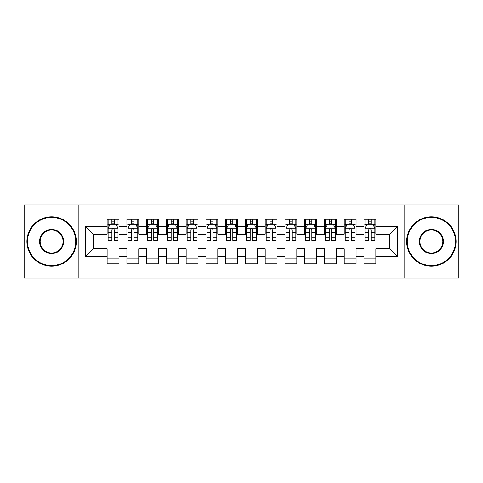<?xml version="1.0" encoding="UTF-8"?>
<svg xmlns="http://www.w3.org/2000/svg" width="483" height="483" viewBox="0 0 483 483"><rect width="100%" height="100%" fill="white"/><g stroke="black" fill="none" stroke-linecap="round" stroke-linejoin="round"><path stroke-width="0.72" d="M404.12 278.057L458.85 278.057L458.85 204.943L404.12 204.943L404.12 278.057L78.88 278.057L78.88 204.943L24.15 204.943L24.15 278.057L78.88 278.057M404.12 204.943L78.88 204.943M85.4 256.714L85.4 226.286L107.135 226.286L107.135 234.189L93.31 234.189L93.31 248.811L85.4 256.714L107.135 256.714L107.135 263.73L118.993 263.73L118.993 256.714L126.896 256.714L126.896 263.73L138.754 263.73L138.754 256.714L146.657 256.714L146.657 263.73L158.515 263.73L158.515 256.714L166.418 256.714L166.418 263.73L178.269 263.73L178.269 256.714L186.172 256.714L186.172 263.73L198.03 263.73L198.03 256.714L205.933 256.714L205.933 263.73L217.791 263.73L217.791 256.714L225.694 256.714L225.694 263.73L237.545 263.73L237.545 256.714L245.455 256.714L245.455 263.73L257.306 263.73L257.306 256.714L265.209 256.714L265.209 263.73L277.067 263.73L277.067 256.714L284.97 256.714L284.97 263.73L296.828 263.73L296.828 256.714L304.731 256.714L304.731 263.73L316.582 263.73L316.582 256.714L324.485 256.714L324.485 263.73L336.343 263.73L336.343 256.714L344.246 256.714L344.246 263.73L356.104 263.73L356.104 256.714L364.007 256.714L364.007 263.73L375.865 263.73L375.865 248.811L389.69 248.811L389.69 234.189L375.865 234.189L375.865 226.286L397.6 226.286L397.6 256.714L375.865 256.714M375.865 226.286L375.865 219.27L364.007 219.27L364.007 226.286L356.104 226.286L356.104 219.27L344.246 219.27L344.246 226.286L336.343 226.286L336.343 219.27L324.485 219.27L324.485 226.286L316.582 226.286L316.582 219.27L304.731 219.27L304.731 226.286L296.828 226.286L296.828 219.27L284.97 219.27L284.97 226.286L277.067 226.286L277.067 219.27L265.209 219.27L265.209 226.286L257.306 226.286L257.306 219.27L245.455 219.27L245.455 226.286L237.545 226.286L237.545 219.27L225.694 219.27L225.694 226.286L217.791 226.286L217.791 219.27L205.933 219.27L205.933 226.286L198.03 226.286L198.03 219.27L186.172 219.27L186.172 226.286L178.269 226.286L178.269 219.27L166.418 219.27L166.418 226.286L158.515 226.286L158.515 219.27L146.657 219.27L146.657 226.286L138.754 226.286L138.754 219.27L126.896 219.27L126.896 226.286L118.993 226.286L118.993 219.27L107.135 219.27L107.135 226.286M356.104 256.714L356.104 248.811L364.007 248.811L364.007 256.714M397.6 226.286L389.69 234.189M336.343 256.714L336.343 248.811L344.246 248.811L344.246 256.714M364.007 226.286L364.007 234.189L356.104 234.189L356.104 226.286M316.582 256.714L316.582 248.811L324.485 248.811L324.485 256.714M344.246 226.286L344.246 234.189L336.343 234.189L336.343 226.286M296.828 256.714L296.828 248.811L304.731 248.811L304.731 256.714M324.485 226.286L324.485 234.189L316.582 234.189L316.582 226.286M277.067 256.714L277.067 248.811L284.97 248.811L284.97 256.714M304.731 226.286L304.731 234.189L296.828 234.189L296.828 226.286M257.306 256.714L257.306 248.811L265.209 248.811L265.209 256.714M284.97 226.286L284.97 234.189L277.067 234.189L277.067 226.286M237.545 256.714L237.545 248.811L245.455 248.811L245.455 256.714M265.209 226.286L265.209 234.189L257.306 234.189L257.306 226.286M217.791 256.714L217.791 248.811L225.694 248.811L225.694 256.714M245.455 226.286L245.455 234.189L237.545 234.189L237.545 226.286M198.03 256.714L198.03 248.811L205.933 248.811L205.933 256.714M225.694 226.286L225.694 234.189L217.791 234.189L217.791 226.286M178.269 256.714L178.269 248.811L186.172 248.811L186.172 256.714M205.933 226.286L205.933 234.189L198.03 234.189L198.03 226.286M158.515 256.714L158.515 248.811L166.418 248.811L166.418 256.714M186.172 226.286L186.172 234.189L178.269 234.189L178.269 226.286M138.754 256.714L138.754 248.811L146.657 248.811L146.657 256.714M166.418 226.286L166.418 234.189L158.515 234.189L158.515 226.286M118.993 256.714L118.993 248.811L126.896 248.811L126.896 256.714M146.657 226.286L146.657 234.189L138.754 234.189L138.754 226.286M93.31 248.811L107.135 248.811L107.135 256.714M126.896 226.286L126.896 234.189L118.993 234.189L118.993 226.286M364.007 224.209L364.997 224.209M374.874 224.209L375.865 224.209M344.246 224.209L345.236 224.209M355.114 224.209L356.104 224.209M324.485 224.209L325.476 224.209M335.353 224.209L336.343 224.209M304.731 224.209L305.715 224.209M315.598 224.209L316.582 224.209M284.97 224.209L285.96 224.209M295.837 224.209L296.828 224.209M265.209 224.209L266.199 224.209M276.077 224.209L277.067 224.209M245.455 224.209L246.439 224.209M256.322 224.209L257.306 224.209M225.694 224.209L226.678 224.209M236.561 224.209L237.545 224.209M205.933 224.209L206.923 224.209M216.801 224.209L217.791 224.209M186.172 224.209L187.162 224.209M197.04 224.209L198.03 224.209M166.418 224.209L167.402 224.209M177.285 224.209L178.269 224.209M146.657 224.209L147.647 224.209M157.524 224.209L158.515 224.209M126.896 224.209L127.886 224.209M137.764 224.209L138.754 224.209M107.135 224.209L108.126 224.209M118.003 224.209L118.993 224.209M107.135 258.791L118.993 258.791M126.896 258.791L138.754 258.791M146.657 258.791L158.515 258.791M166.418 258.791L178.269 258.791M186.172 258.791L198.03 258.791M205.933 258.791L217.791 258.791M225.694 258.791L237.545 258.791M245.455 258.791L257.306 258.791M265.209 258.791L277.067 258.791M284.97 258.791L296.828 258.791M304.731 258.791L316.582 258.791M324.485 258.791L336.343 258.791M344.246 258.791L356.104 258.791M364.007 258.791L375.865 258.791M85.4 226.286L93.31 234.189M389.69 248.811L397.6 256.714M114.254 221.842L111.881 221.842M118.003 237.835L114.254 237.835L114.254 240.317L118.003 240.317L118.003 228.26L116.029 224.311L110.1 224.311L108.126 228.26L108.126 240.317L111.881 240.317L111.881 237.835L108.126 237.835M108.126 228.26L108.126 219.27M118.003 228.26L118.003 219.27M111.881 224.311L111.881 219.27M114.254 219.27L114.254 224.311M114.254 237.835L114.254 229.745C113.463 228.224 112.672 228.224 111.881 229.745L111.881 237.835M114.254 224.209L111.881 224.209M134.008 221.842L131.642 221.842M137.764 237.835L134.008 237.835L134.008 240.317L137.764 240.317L137.764 228.26L135.789 224.311L129.861 224.311L127.886 228.26L127.886 240.317L131.642 240.317L131.642 237.835L127.886 237.835M127.886 228.26L127.886 219.27M137.764 228.26L137.764 219.27M131.642 224.311L131.642 219.27M134.008 219.27L134.008 224.311M134.008 237.835L134.008 229.745C133.223 228.224 132.433 228.224 131.642 229.745L131.642 237.835M134.008 224.209L131.642 224.209M153.769 221.842L151.396 221.842M157.524 237.835L153.769 237.835L153.769 240.317L157.524 240.317L157.524 228.26L155.55 224.311L149.621 224.311L147.647 228.26L147.647 240.317L151.396 240.317L151.396 237.835L147.647 237.835M147.647 228.26L147.647 219.27M157.524 228.26L157.524 219.27M151.396 224.311L151.396 219.27M153.769 219.27L153.769 224.311M153.769 237.835L153.769 229.745C152.978 228.224 152.187 228.224 151.396 229.745L151.396 237.835M153.769 224.209L151.396 224.209M51.615 265.608A24.108 24.108 0 0 0 75.722 241.5A24.108 24.108 0 0 0 51.615 217.392A24.108 24.108 0 0 0 27.507 241.5A24.108 24.108 0 0 0 51.615 265.608M51.615 216.801A24.699 24.699 0 0 1 76.314 241.5A24.699 24.699 0 0 1 51.615 266.199A24.699 24.699 0 0 1 26.915 241.5A24.699 24.699 0 0 1 51.615 216.801M51.615 253.551A12.051 12.051 0 0 1 39.564 241.5A12.051 12.051 0 0 1 51.615 229.449A12.051 12.051 0 0 1 63.665 241.5A12.051 12.051 0 0 1 51.615 253.551M51.615 230.041A11.459 11.459 0 0 0 40.155 241.5A11.459 11.459 0 0 0 51.615 252.959A11.459 11.459 0 0 0 63.074 241.5A11.459 11.459 0 0 0 51.615 230.041M431.385 265.608A24.108 24.108 0 0 0 455.493 241.5A24.108 24.108 0 0 0 431.385 217.392A24.108 24.108 0 0 0 407.278 241.5A24.108 24.108 0 0 0 431.385 265.608M431.385 216.801A24.699 24.699 0 0 1 456.085 241.5A24.699 24.699 0 0 1 431.385 266.199A24.699 24.699 0 0 1 406.686 241.5A24.699 24.699 0 0 1 431.385 216.801M431.385 253.551A12.051 12.051 0 0 1 419.335 241.5A12.051 12.051 0 0 1 431.385 229.449A12.051 12.051 0 0 1 443.436 241.5A12.051 12.051 0 0 1 431.385 253.551M431.385 230.041A11.459 11.459 0 0 0 419.926 241.5A11.459 11.459 0 0 0 431.385 252.959A11.459 11.459 0 0 0 442.845 241.5A11.459 11.459 0 0 0 431.385 230.041M173.53 221.842L171.157 221.842M177.285 237.835L173.53 237.835L173.53 240.317L177.285 240.317L177.285 228.26L175.305 224.311L169.382 224.311L167.402 228.26L167.402 240.317L171.157 240.317L171.157 237.835L167.402 237.835M167.402 228.26L167.402 219.27M177.285 228.26L177.285 219.27M171.157 224.311L171.157 219.27M173.53 219.27L173.53 224.311M173.53 237.835L173.53 229.745C172.739 228.224 171.948 228.224 171.157 229.745L171.157 237.835M173.53 224.209L171.157 224.209M193.291 221.842L190.918 221.842M197.04 237.835L193.291 237.835L193.291 240.317L197.04 240.317L197.04 228.26L195.066 224.311L189.137 224.311L187.162 228.26L187.162 240.317L190.918 240.317L190.918 237.835L187.162 237.835M187.162 228.26L187.162 219.27M197.04 228.26L197.04 219.27M190.918 224.311L190.918 219.27M193.291 219.27L193.291 224.311M193.291 237.835L193.291 229.745C192.5 228.224 191.709 228.224 190.918 229.745L190.918 237.835M193.291 224.209L190.918 224.209M213.045 221.842L210.679 221.842M216.801 237.835L213.045 237.835L213.045 240.317L216.801 240.317L216.801 228.26L214.826 224.311L208.898 224.311L206.923 228.26L206.923 240.317L210.679 240.317L210.679 237.835L206.923 237.835M206.923 228.26L206.923 219.27M216.801 228.26L216.801 219.27M210.679 224.311L210.679 219.27M213.045 219.27L213.045 224.311M213.045 237.835L213.045 229.745C212.26 228.224 211.469 228.224 210.679 229.745L210.679 237.835M213.045 224.209L210.679 224.209M232.806 221.842L230.433 221.842M236.561 237.835L232.806 237.835L232.806 240.317L236.561 240.317L236.561 228.26L234.587 224.311L228.658 224.311L226.678 228.26L226.678 240.317L230.433 240.317L230.433 237.835L226.678 237.835M226.678 228.26L226.678 219.27M236.561 228.26L236.561 219.27M230.433 224.311L230.433 219.27M232.806 219.27L232.806 224.311M232.806 237.835L232.806 229.745C232.015 228.224 231.224 228.224 230.433 229.745L230.433 237.835M232.806 224.209L230.433 224.209M252.567 221.842L250.194 221.842M256.322 237.835L252.567 237.835L252.567 240.317L256.322 240.317L256.322 228.26L254.342 224.311L248.413 224.311L246.439 228.26L246.439 240.317L250.194 240.317L250.194 237.835L246.439 237.835M246.439 228.26L246.439 219.27M256.322 228.26L256.322 219.27M250.194 224.311L250.194 219.27M252.567 219.27L252.567 224.311M252.567 237.835L252.567 229.745C251.776 228.224 250.985 228.224 250.194 229.745L250.194 237.835M252.567 224.209L250.194 224.209M272.321 221.842L269.955 221.842M276.077 237.835L272.321 237.835L272.321 240.317L276.077 240.317L276.077 228.26L274.103 224.311L268.174 224.311L266.199 228.26L266.199 240.317L269.955 240.317L269.955 237.835L266.199 237.835M266.199 228.26L266.199 219.27M276.077 228.26L276.077 219.27M269.955 224.311L269.955 219.27M272.321 219.27L272.321 224.311M272.321 237.835L272.321 229.745C271.537 228.224 270.746 228.224 269.955 229.745L269.955 237.835M272.321 224.209L269.955 224.209M292.082 221.842L289.709 221.842M295.837 237.835L292.082 237.835L292.082 240.317L295.837 240.317L295.837 228.26L293.863 224.311L287.934 224.311L285.96 228.26L285.96 240.317L289.709 240.317L289.709 237.835L285.96 237.835M285.96 228.26L285.96 219.27M295.837 228.26L295.837 219.27M289.709 224.311L289.709 219.27M292.082 219.27L292.082 224.311M292.082 237.835L292.082 229.745C291.291 228.224 290.506 228.224 289.709 229.745L289.709 237.835M292.082 224.209L289.709 224.209M311.843 221.842L309.47 221.842M315.598 237.835L311.843 237.835L311.843 240.317L315.598 240.317L315.598 228.26L313.618 224.311L307.695 224.311L305.715 228.26L305.715 240.317L309.47 240.317L309.47 237.835L305.715 237.835M305.715 228.26L305.715 219.27M315.598 228.26L315.598 219.27M309.47 224.311L309.47 219.27M311.843 219.27L311.843 224.311M311.843 237.835L311.843 229.745C311.052 228.224 310.261 228.224 309.47 229.745L309.47 237.835M311.843 224.209L309.47 224.209M331.604 221.842L329.231 221.842M335.353 237.835L331.604 237.835L331.604 240.317L335.353 240.317L335.353 228.26L333.379 224.311L327.45 224.311L325.476 228.26L325.476 240.317L329.231 240.317L329.231 237.835L325.476 237.835M325.476 228.26L325.476 219.27M335.353 228.26L335.353 219.27M329.231 224.311L329.231 219.27M331.604 219.27L331.604 224.311M331.604 237.835L331.604 229.745C330.813 228.224 330.022 228.224 329.231 229.745L329.231 237.835M331.604 224.209L329.231 224.209M351.358 221.842L348.992 221.842M355.114 237.835L351.358 237.835L351.358 240.317L355.114 240.317L355.114 228.26L353.139 224.311L347.211 224.311L345.236 228.26L345.236 240.317L348.992 240.317L348.992 237.835L345.236 237.835M345.236 228.26L345.236 219.27M355.114 228.26L355.114 219.27M348.992 224.311L348.992 219.27M351.358 219.27L351.358 224.311M351.358 237.835L351.358 229.745C350.573 228.224 349.783 228.224 348.992 229.745L348.992 237.835M351.358 224.209L348.992 224.209M371.119 221.842L368.746 221.842M374.874 237.835L371.119 237.835L371.119 240.317L374.874 240.317L374.874 228.26L372.9 224.311L366.971 224.311L364.997 228.26L364.997 240.317L368.746 240.317L368.746 237.835L364.997 237.835M364.997 228.26L364.997 219.27M374.874 228.26L374.874 219.27M368.746 224.311L368.746 219.27M371.119 219.27L371.119 224.311M371.119 237.835L371.119 229.745C370.328 228.224 369.537 228.224 368.746 229.745L368.746 237.835M371.119 224.209L368.746 224.209M117.955 228.163L108.174 228.163M108.126 224.547L109.985 224.547M116.149 224.547L118.003 224.547M111.881 232.54L108.126 232.54M118.003 232.54L114.254 232.54M114.254 223.098L111.881 223.098M137.715 228.163L127.935 228.163M127.886 224.547L129.74 224.547M135.91 224.547L137.764 224.547M131.642 232.54L127.886 232.54M137.764 232.54L134.008 232.54M134.008 223.098L131.642 223.098M157.476 228.163L147.695 228.163M147.647 224.547L149.501 224.547M155.665 224.547L157.524 224.547M151.396 232.54L147.647 232.54M157.524 232.54L153.769 232.54M153.769 223.098L151.396 223.098M177.231 228.163L167.45 228.163M167.402 224.547L169.261 224.547M175.426 224.547L177.285 224.547M171.157 232.54L167.402 232.54M177.285 232.54L173.53 232.54M173.53 223.098L171.157 223.098M196.992 228.163L187.211 228.163M187.162 224.547L189.022 224.547M195.186 224.547L197.04 224.547M190.918 232.54L187.162 232.54M197.04 232.54L193.291 232.54M193.291 223.098L190.918 223.098M216.752 228.163L206.972 228.163M206.923 224.547L208.777 224.547M214.941 224.547L216.801 224.547M210.679 232.54L206.923 232.54M216.801 232.54L213.045 232.54M213.045 223.098L210.679 223.098M236.513 228.163L226.732 228.163M226.678 224.547L228.537 224.547M234.702 224.547L236.561 224.547M230.433 232.54L226.678 232.54M236.561 232.54L232.806 232.54M232.806 223.098L230.433 223.098M256.268 228.163L246.487 228.163M246.439 224.547L248.298 224.547M254.463 224.547L256.322 224.547M250.194 232.54L246.439 232.54M256.322 232.54L252.567 232.54M252.567 223.098L250.194 223.098M276.028 228.163L266.248 228.163M266.199 224.547L268.059 224.547M274.223 224.547L276.077 224.547M269.955 232.54L266.199 232.54M276.077 232.54L272.321 232.54M272.321 223.098L269.955 223.098M295.789 228.163L286.008 228.163M285.96 224.547L287.814 224.547M293.978 224.547L295.837 224.547M289.709 232.54L285.96 232.54M295.837 232.54L292.082 232.54M292.082 223.098L289.709 223.098M315.55 228.163L305.769 228.163M305.715 224.547L307.574 224.547M313.739 224.547L315.598 224.547M309.47 232.54L305.715 232.54M315.598 232.54L311.843 232.54M311.843 223.098L309.47 223.098M335.305 228.163L325.524 228.163M325.476 224.547L327.335 224.547M333.499 224.547L335.353 224.547M329.231 232.54L325.476 232.54M335.353 232.54L331.604 232.54M331.604 223.098L329.231 223.098M355.065 228.163L345.285 228.163M345.236 224.547L347.09 224.547M353.26 224.547L355.114 224.547M348.992 232.54L345.236 232.54M355.114 232.54L351.358 232.54M351.358 223.098L348.992 223.098M374.826 228.163L365.045 228.163M364.997 224.547L366.851 224.547M373.015 224.547L374.874 224.547M368.746 232.54L364.997 232.54M374.874 232.54L371.119 232.54M371.119 223.098L368.746 223.098"/></g></svg>
